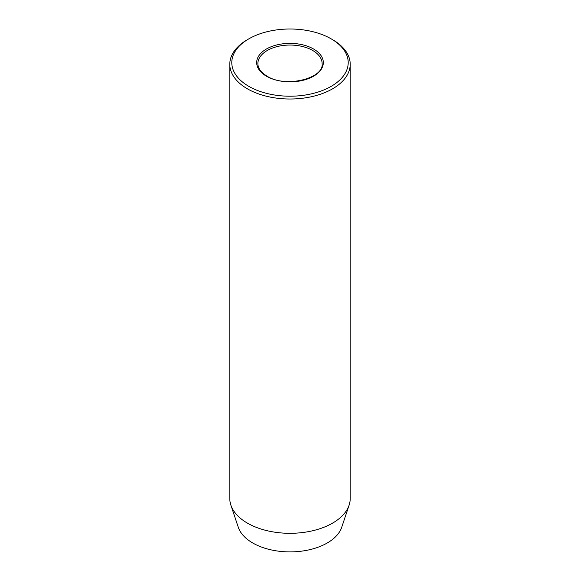 <?xml version="1.0" encoding="UTF-8"?>
<svg xmlns="http://www.w3.org/2000/svg" width="580" height="580" viewBox="0 0 580 580"><rect width="100%" height="100%" fill="white"/><g stroke="black" fill="none" stroke-linecap="round" stroke-linejoin="round"><path stroke-width="0.87" d="M248.842 86.369A58.21 33.604 0 0 0 331.158 86.369A58.21 33.604 0 0 0 331.158 38.845L332.579 39.665A60.211 34.764 180 0 1 350.211 64.242A60.211 34.764 180 0 1 313.04 96.36A60.211 34.764 180 0 1 247.421 88.827A60.211 34.764 180 0 1 229.789 64.242A60.211 34.764 180 0 1 247.421 39.665L248.842 38.845A58.21 33.604 0 0 0 248.842 86.369M229.789 64.242L229.789 498.539A60.211 34.764 0 0 0 230.876 505.129L238.271 527.249A52.686 30.421 0 0 0 252.742 542.989A52.686 30.421 0 0 0 305.435 550.565A52.686 30.421 0 0 0 341.729 527.249L349.124 505.129A60.211 34.764 0 0 0 350.211 498.539L350.211 64.242M230.876 505.129A60.211 34.764 0 0 0 247.421 523.124A60.211 34.764 0 0 0 307.646 531.78A60.211 34.764 0 0 0 349.124 505.129M332.579 39.665L331.158 38.845A58.21 33.604 0 0 0 248.842 38.845M313.562 49.003A33.321 19.234 180 0 1 313.562 76.205A33.321 19.234 180 0 1 266.438 76.205A33.321 19.234 180 0 1 266.438 49.003A33.321 19.234 180 0 1 313.562 49.003M322.118 63.59A32.117 18.538 0 0 0 312.707 50.482A32.117 18.538 0 0 0 277.711 46.458A32.117 18.538 0 0 0 257.882 63.59C257.919 68.273 260.971 72.464 267.039 76.147C285.57 88.276 324.162 78.394 322.118 63.59"/></g></svg>
